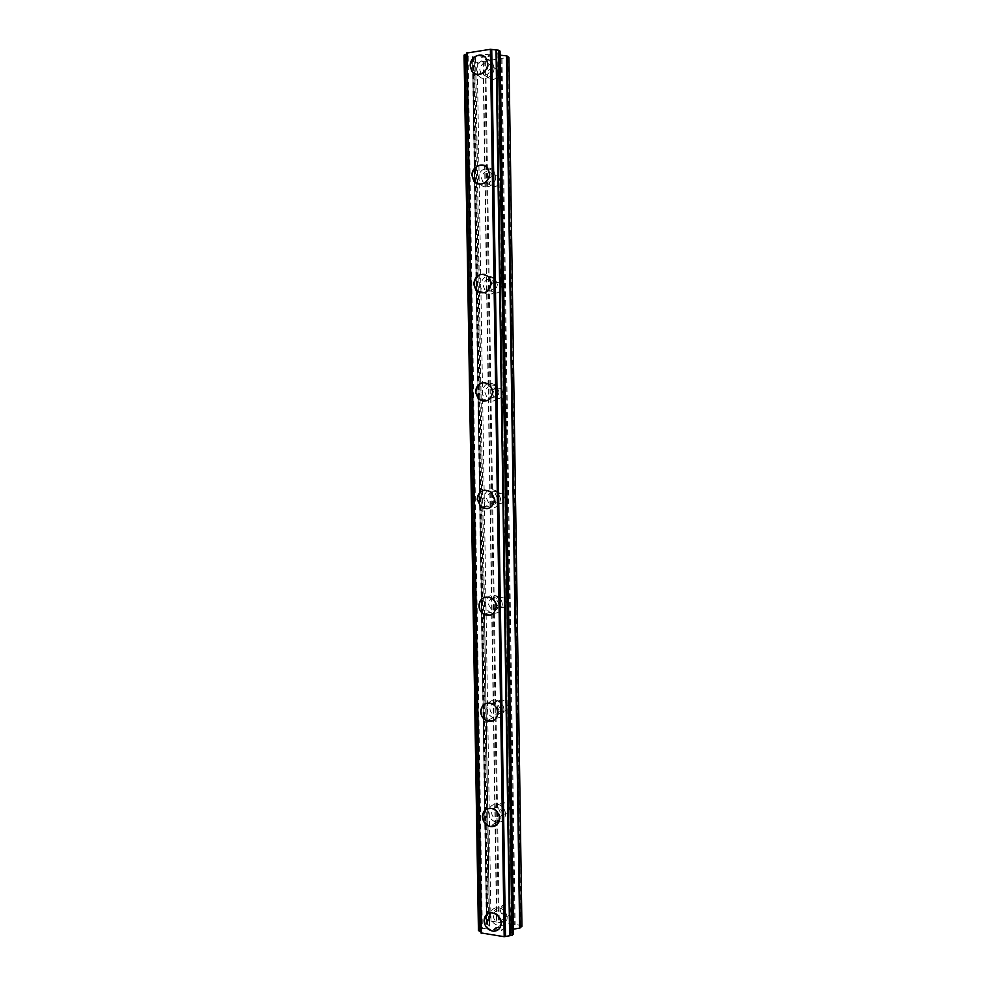 <?xml version="1.0" encoding="UTF-8"?>
<svg xmlns="http://www.w3.org/2000/svg" width="986" height="986" viewBox="0 0 986 986"><rect width="100%" height="100%" fill="white"/><g stroke="black" fill="none" stroke-linecap="round" stroke-linejoin="round"><path stroke-width="0.74" stroke-dasharray="4.93 3.7" d="M511.031 911.286C510.588 907.564 508.64 905.394 505.177 904.791C502.133 904.914 500.506 906.602 500.284 909.832C500.752 913.615 502.737 915.772 506.249 916.327C509.232 916.154 510.822 914.478 511.031 911.286M504.117 917.424C503.673 913.652 501.701 911.458 498.201 910.842C495.132 910.953 493.481 912.654 493.271 915.932C493.727 919.753 495.736 921.947 499.298 922.514C502.305 922.354 503.908 920.653 504.117 917.424M486.727 914.527L491.866 912.863C497.338 913.862 500.42 917.325 501.122 923.229L498.596 929.441M509.466 808.988C509.183 805.808 507.593 803.75 504.696 802.789C501.073 802.382 499.064 804.083 498.694 807.879C498.99 811.108 500.617 813.179 503.563 814.103C507.137 814.448 509.096 812.735 509.466 808.988M502.515 813.82C502.219 810.615 500.617 808.52 497.696 807.546C494.023 807.127 492.002 808.84 491.62 812.698C491.928 815.952 493.567 818.06 496.55 818.996C500.161 819.354 502.145 817.628 502.515 813.82M485.851 809.494L491.952 808.52C496.525 810.073 499.027 813.364 499.483 818.392L496.18 825.381M507.889 705.988L504.142 700.233C500.013 699.197 497.659 700.861 497.08 705.236C497.264 707.96 498.546 709.895 500.925 711.029C505.005 711.991 507.322 710.302 507.889 705.988M500.888 709.513L497.104 703.684C492.938 702.636 490.56 704.312 489.968 708.737C490.153 711.498 491.459 713.457 493.863 714.603C497.979 715.589 500.321 713.889 500.888 709.513M480.687 711.596C481.612 704.62 485.358 701.97 491.915 703.671C495.576 705.532 497.548 708.577 497.831 712.829C497.757 716.403 496.303 719.016 493.468 720.63M506.299 602.286L503.402 597.048C498.928 595.371 496.278 596.986 495.465 601.891L498.448 607.166C502.885 608.769 505.498 607.142 506.299 602.286M499.261 604.467L496.328 599.18C491.804 597.479 489.13 599.106 488.304 604.073L491.324 609.422C495.798 611.037 498.448 609.397 499.261 604.467M484.939 597.183L491.607 598.194C494.467 600.154 495.983 602.927 496.168 606.513C496.007 610.802 494.097 613.674 490.424 615.116M504.696 497.868L502.466 493.16C497.77 490.905 494.886 492.458 493.838 497.831L496.131 502.589C500.802 504.77 503.661 503.193 504.696 497.868M497.61 498.706L495.354 493.937C490.609 491.657 487.7 493.234 486.628 498.669L488.957 503.489C493.678 505.707 496.562 504.105 497.61 498.706M484.902 490.091L490.979 491.977L494.491 499.446C494.183 504.598 491.718 507.691 487.084 508.727M503.094 392.724L501.356 388.509C496.537 385.76 493.481 387.276 492.187 393.069L493.986 397.333C498.78 400.02 501.825 398.48 503.094 392.724M495.958 392.194L494.208 387.929C489.327 385.132 486.246 386.672 484.939 392.539L486.751 396.865C491.607 399.589 494.676 398.024 495.958 392.194M484.964 382.494L490.067 384.934L492.803 391.627C492.26 397.74 489.192 400.969 483.596 401.339M501.467 286.864L500.099 283.068C495.219 279.913 492.039 281.417 490.535 287.579L491.952 291.412C496.821 294.506 499.988 292.99 501.467 286.864M494.294 284.942L492.901 281.109C487.971 277.904 484.755 279.432 483.239 285.669L484.668 289.564C489.586 292.694 492.79 291.153 494.294 284.942M484.915 274.391L488.945 277.041L491.102 283.044C490.239 290.143 486.603 293.434 480.17 292.916M499.84 180.253L498.743 176.839C493.838 173.351 490.56 174.855 488.871 181.35L490.005 184.826C494.898 188.24 498.164 186.724 499.84 180.253M492.606 176.925L491.496 173.462C486.554 169.937 483.226 171.465 481.525 178.047L482.672 181.56C487.614 185.023 490.929 183.482 492.606 176.925M484.619 165.685L487.663 168.261L489.389 173.684C488.156 181.72 484.027 185.011 476.977 183.556M498.189 72.915L497.301 69.809C492.408 66.074 489.044 67.603 487.195 74.394L488.119 77.549C493 81.222 496.365 79.681 498.189 72.915M490.917 68.157L490.017 65.002C485.075 61.231 481.661 62.784 479.8 69.673L480.737 72.865C485.679 76.588 489.068 75.01 490.917 68.157M483.99 56.264L486.258 58.618L487.663 63.548C486.049 72.446 481.513 75.712 474.069 73.346M494.023 67.726L492.63 62.857C488.39 55.352 476.164 60.972 476.731 70.092L478.21 75.084C482.462 82.393 494.553 76.834 494.023 67.726M488.304 63.967L486.899 59.049C482.635 51.469 470.297 57.163 470.877 66.37L472.356 71.423C476.657 78.794 488.846 73.161 488.304 63.967M495.699 176.617L493.998 171.244C489.475 164.255 477.927 169.592 478.469 178.355L480.268 183.852C484.816 190.643 496.217 185.356 495.699 176.617M490.03 173.98L488.304 168.557C483.744 161.494 472.097 166.905 472.639 175.754L474.463 181.313C479.06 188.166 490.547 182.804 490.03 173.98M497.375 284.732L495.243 278.791C487.565 273.788 482.536 276.142 480.182 285.878L482.437 291.955C490.067 296.786 495.058 294.383 497.375 284.732M491.731 283.216L489.586 277.214C481.834 272.161 476.78 274.552 474.402 284.375L476.669 290.513C484.372 295.393 489.401 292.965 491.731 283.216M499.027 392.095L496.328 385.477C488.736 381.101 483.929 383.492 481.895 392.638L484.742 399.392C492.273 403.582 497.043 401.154 499.027 392.095M493.431 391.676L490.708 384.996C483.041 380.571 478.198 382.987 476.152 392.231L479.023 399.047C486.616 403.286 491.422 400.821 493.431 391.676M500.678 498.706L497.203 491.324C489.795 487.737 485.26 490.178 483.596 498.669L487.244 506.188C494.565 509.589 499.052 507.1 500.678 498.706M495.12 499.372L491.607 491.915C484.138 488.28 479.566 490.757 477.89 499.323L481.575 506.915C488.957 510.366 493.468 507.852 495.12 499.372M502.318 604.591C502.133 601.041 500.629 598.292 497.794 596.37C490.745 593.683 486.566 596.222 485.272 603.962C485.469 607.61 487.035 610.383 490.005 612.294C496.956 614.783 501.061 612.22 502.318 604.591M496.784 606.316C496.611 602.729 495.083 599.969 492.224 598.009C485.112 595.31 480.909 597.861 479.603 605.675C479.8 609.36 481.39 612.17 484.372 614.105C491.385 616.62 495.527 614.019 496.784 606.316M503.932 709.723C503.661 705.52 501.714 702.513 498.078 700.676C491.583 699.012 487.873 701.625 486.948 708.527C487.244 712.841 489.278 715.885 493.049 717.672C499.421 719.164 503.057 716.514 503.932 709.723M498.448 712.508C498.164 708.268 496.192 705.224 492.544 703.363C485.987 701.675 482.24 704.312 481.316 711.288C481.612 715.639 483.67 718.72 487.466 720.532C493.887 722.035 497.548 719.361 498.448 712.508M505.547 814.14C505.103 809.161 502.626 805.907 498.103 804.379C492.371 803.701 489.204 806.375 488.612 812.378C489.081 817.48 491.657 820.746 496.328 822.188C501.911 822.718 504.98 820.032 505.547 814.14M500.099 817.961C499.643 812.932 497.141 809.654 492.581 808.101C486.801 807.411 483.608 810.098 483.017 816.162C483.497 821.313 486.086 824.616 490.794 826.083C496.426 826.625 499.52 823.914 500.099 817.961M507.149 917.843C506.459 911.988 503.402 908.574 497.979 907.601C493.185 907.761 490.609 910.398 490.264 915.526C490.991 921.491 494.134 924.905 499.692 925.768C504.339 925.484 506.829 922.834 507.149 917.843M501.726 922.686C501.036 916.783 497.942 913.332 492.482 912.333C487.639 912.494 485.05 915.156 484.705 920.32C485.445 926.347 488.612 929.798 494.208 930.685C498.891 930.402 501.406 927.74 501.726 922.686M488.81 54.255L489.882 54.982L488.81 54.267L485.568 54.723L488.81 54.267M489.882 54.982L488.119 55.228L489.882 54.994M488.292 55.352L490.054 55.105L488.292 55.364M490.054 55.105L491.127 55.832L490.054 55.117M491.127 55.832L487.897 56.276L491.127 55.845M488.082 56.399L491.731 55.894L489.044 54.07L485.383 54.587L489.044 54.082L491.731 55.906L488.082 56.412M482.376 55.117L481.636 55.117L482.376 55.13M481.636 55.117L480.428 55.29L481.636 55.13M480.564 56.116L481.969 56.338L480.564 56.128M481.969 56.338L484.878 56.707L481.969 56.35M484.878 56.707L481.451 57.188L484.878 56.72M481.636 57.299L485.938 56.695L480.65 55.401L485.938 56.707L481.636 57.311M464.135 55.241L473.847 57.003L475.683 58.26L472.639 60.688L474.66 62.056L477.273 62.315L508.924 57.287M466.723 53.823L481.119 932.929M500.112 55.191L496.747 53.651L499.988 51.247L513.447 933.988L510.206 931.166L513.435 929.157M494.097 929.502L495.12 928.578L494.097 929.502L497.24 929.958L494.097 929.502M495.12 928.578L496.845 928.824L495.12 928.578M497.018 928.676L495.292 928.43L497.006 928.664M495.292 928.43L496.328 927.506L495.292 928.418M496.328 927.506L499.471 927.949L496.328 927.493M497.08 930.106L493.505 929.588L497.08 930.106M493.505 929.601L496.094 927.284L493.505 929.601M499.643 927.801L496.094 927.296L499.643 927.789M501.455 930.722L504.006 928.405L501.455 930.71M504.006 928.405L501.11 930.118L504.006 928.393M521.927 926.285L520.842 925.361L491.003 921.207L488.477 921.627L486.64 923.216L489.598 926.236L487.86 927.838L479.985 929.231L478.481 930.328M481.057 931.98L481.193 932.879M485.704 61.144L499.236 922.354M499.273 59.259L512.486 924.202M484.841 61.058L498.398 922.489M483.374 61.255L496.969 922.292M483.029 61.514L496.624 921.996M477.273 62.315L491.003 921.207M474.66 62.056L488.477 921.627M472.91 56.806L486.961 928.109M472.405 56.732L486.468 928.233M497.104 53.256L510.575 931.634M496.969 53.417L510.44 931.437M507.827 58.075L520.842 925.361M501.985 58.889L515.123 924.56M501.11 58.803L514.285 924.708M499.631 59L512.843 924.498M472.738 60.812L486.64 923.216M472.713 60.577L486.64 923.512M475.609 58.384L489.512 926.384M484.533 614.722L489.524 926.1M475.585 58.137L484.508 614.709M473.847 57.003L487.86 927.838M473.255 56.843L487.294 928.06M468.14 56.288L482.351 928.911M467.623 56.288L481.846 928.923M465.7 56.091L479.985 929.231M465.256 55.98L479.553 929.391M464.147 55.253L478.493 930.316M499.199 51.839L512.658 933.298M498.854 51.962L512.313 933.15M496.821 53.527L510.292 931.314M496.821 53.774L510.292 931.006M498.509 54.92L511.882 929.539M499.089 55.08L512.449 929.317M505.177 904.791L498.201 910.842M504.696 802.789L497.696 807.546M504.142 700.233L497.104 703.684M503.402 597.048L496.328 599.18M502.466 493.16L495.354 493.937M501.356 388.509L494.208 387.929M500.099 283.068L492.901 281.109M498.743 176.839L491.496 173.462M497.301 69.809L490.017 65.002M492.63 62.857L486.899 59.049M493.998 171.244L488.304 168.557M495.243 278.791L489.586 277.214M496.328 385.477L490.708 384.996M497.203 491.324L491.607 491.915M497.794 596.37L492.224 598.009M498.078 700.676L492.544 703.363M498.103 804.379L492.581 808.101M497.979 907.601L492.482 912.333M499.692 925.768L494.208 930.685M496.328 822.188L490.794 826.083M493.049 717.672L487.466 720.532M490.005 612.294L484.372 614.105M487.244 506.188L481.575 506.915M484.742 399.392L479.023 399.047M482.437 291.955L476.669 290.513M480.268 183.852L474.463 181.313M478.21 75.084L472.356 71.423M488.119 77.549L480.737 72.865M490.005 184.826L482.672 181.56M491.952 291.412L484.668 289.564M493.986 397.333L486.751 396.865M496.131 502.589L488.957 503.489M498.448 607.166L491.324 609.422M500.925 711.029L493.863 714.603M503.563 814.103L496.55 818.996M506.249 916.327L499.298 922.514M472.639 60.688L476.361 290.71M476.361 290.722L486.566 923.377M475.683 58.26L489.598 926.236M466.982 53.404L481.328 932.485M496.969 52.961L510.452 931.992M497.104 53.281L510.575 931.597M496.747 53.651L510.206 931.166"/><path stroke-width="1.48" d="M498.596 929.441L493.592 931.228C487.984 930.353 484.816 926.889 484.077 920.862L486.727 914.527M484.077 920.862C484.422 915.686 487.01 913.024 491.866 912.876C497.326 913.874 500.42 917.325 501.11 923.241C500.789 928.294 498.275 930.957 493.579 931.24C487.984 930.353 484.804 926.902 484.077 920.862M496.18 825.381L490.165 826.527C485.457 825.06 482.869 821.745 482.388 816.593L485.851 809.494M482.376 816.593C482.98 810.517 486.172 807.83 491.952 808.52C496.513 810.073 499.027 813.364 499.471 818.392C498.904 824.358 495.798 827.069 490.165 826.527C485.457 825.06 482.857 821.745 482.376 816.593M480.675 711.596C481.599 704.62 485.346 701.983 491.915 703.671C495.576 705.532 497.548 708.577 497.819 712.829C496.932 719.694 493.271 722.368 486.825 720.852C483.029 719.04 480.983 715.959 480.687 711.596C480.983 715.959 483.029 719.04 486.825 720.852L493.468 720.63M490.424 615.116L483.744 614.303C480.749 612.368 479.159 609.558 478.974 605.872C479.134 601.46 481.131 598.564 484.939 597.183M478.962 605.872C480.268 598.046 484.471 595.482 491.595 598.206C494.454 600.154 495.983 602.927 496.155 606.513C494.898 614.229 490.757 616.829 483.732 614.303C480.749 612.368 479.159 609.558 478.962 605.872M487.084 508.727L480.934 507.001L477.249 499.397C477.569 494.134 480.12 491.028 484.902 490.091M477.236 499.397C478.925 490.818 483.497 488.341 490.966 491.977L494.479 499.446C492.84 507.938 488.316 510.452 480.921 507.001L477.236 499.397M483.596 401.339L478.383 399.01L475.498 392.181C476.065 385.957 479.221 382.716 484.964 382.494M475.498 392.181C477.544 382.938 482.4 380.522 490.067 384.934L492.79 391.627C490.794 400.784 485.975 403.249 478.37 399.01L475.498 392.181M480.17 292.916L476.028 290.352L473.748 284.202C474.648 276.992 478.37 273.714 484.915 274.391M473.748 284.202C476.127 274.367 481.193 271.976 488.945 277.029L491.102 283.044C488.76 292.805 483.732 295.233 476.016 290.352L473.748 284.202M476.977 183.556L473.81 181.017L471.986 175.471C473.255 167.312 477.458 164.058 484.619 165.685M471.986 175.459C471.444 166.597 483.091 161.186 487.663 168.261L489.389 173.684C489.906 182.521 478.407 187.882 473.81 181.017L471.986 175.459M474.069 73.346L471.702 71.004L470.211 65.951C471.863 56.954 476.46 53.725 483.99 56.264M470.211 65.951C469.632 56.732 481.981 51.025 486.258 58.605L487.663 63.548C488.206 72.754 476.004 78.387 471.702 71.004L470.211 65.951M466.723 53.823L464.135 55.241M499.988 51.247L498.485 50.2L490.387 49.3L466.76 53.047M513.435 929.157L519.634 928.122L521.927 926.285L508.924 57.287L506.521 55.857L500.112 55.191M481.119 932.929L504.191 936.7L512.017 935.32L513.447 933.988M478.481 930.328L481.057 931.98M467.081 52.615L481.451 933.446M490.387 49.3L504.191 936.7M491.731 49.547L505.485 936.355M464.123 55.08L478.493 930.537M464.862 54.501L479.233 931.228M465.195 54.378L479.553 931.363M466.76 52.874L481.119 933.138M491.238 49.386L505.017 936.564M496.02 50.003L509.626 935.652M496.537 50.003L510.132 935.628M498.485 50.2L512.017 935.32M498.928 50.323L512.449 935.147M499.988 51.062L513.447 934.21M506.521 55.857L519.634 928.122M507.1 56.017L520.189 927.9M464.073 55.154L478.432 930.439M466.698 52.961L481.069 933.039M500.05 51.161L513.509 934.099"/></g></svg>
